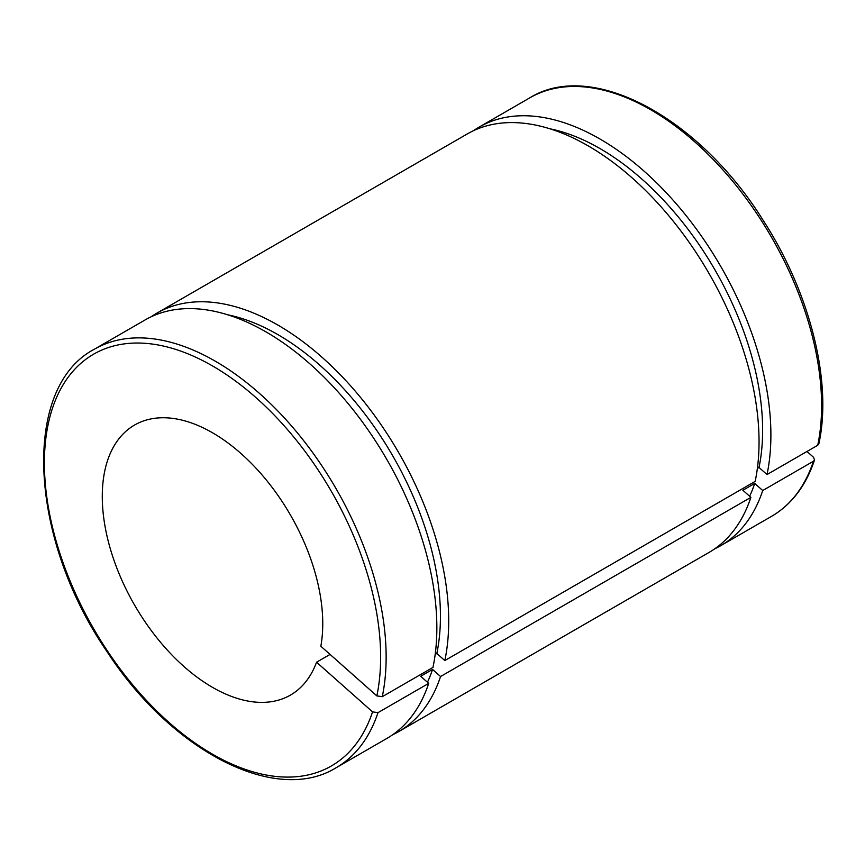 <?xml version="1.0" encoding="UTF-8"?>
<svg xmlns="http://www.w3.org/2000/svg" width="865" height="865" viewBox="0 0 865 865"><rect width="100%" height="100%" fill="white"/><g stroke="black" fill="none" stroke-linecap="round" stroke-linejoin="round"><path stroke-width="1.3" d="M806.98 451.476L813.533 457.282L814.516 459.996L813.446 461.24L762.735 490.52L754.734 483.427L742.884 490.271L750.885 497.364L440.555 676.527L432.554 669.434L420.704 676.279L428.705 683.372L377.983 712.652L372.566 711.873L316.558 662.212L330.062 654.416M435.182 654.416L436.836 653.464L444.826 660.557L755.167 481.383A241.659 139.524 -120 0 0 669.997 217.212A241.659 139.524 -120 0 0 467.338 133.902L157.008 313.076A241.659 139.524 -120 0 0 151.224 316.741M316.558 662.212A155.905 90.014 -120 0 1 290.467 695.082A155.905 90.014 -120 0 1 134.562 605.067A155.905 90.014 -120 0 1 134.562 425.05A155.905 90.014 -120 0 1 264.009 477.242A155.905 90.014 -120 0 1 320.839 646.241L376.848 695.903L382.265 696.682L432.976 667.402A241.659 139.524 -120 0 0 347.817 403.231A241.659 139.524 -120 0 0 145.147 319.92L94.436 349.19C21.063 387.39 28.945 538.549 107.065 651.691C171.648 751.08 275.654 805.174 336.096 767.752A241.659 139.524 -120 0 0 377.983 712.652M757.372 468.408L759.016 467.457L767.017 474.55L817.728 445.27L818.852 443.81M444.826 660.557A241.659 139.524 -120 0 0 359.667 396.386A241.659 139.524 -120 0 0 157.008 313.076M392.591 734.807A241.659 139.524 -120 0 0 398.657 731.639A241.659 139.524 -120 0 0 440.555 676.527M436.836 653.464A229.96 132.767 -120 0 0 386.752 445.821A229.96 132.767 -120 0 0 227.646 314.784M427.451 682.269A229.96 132.767 -120 0 0 432.554 669.434M398.657 731.639L708.986 552.465A241.659 139.524 -120 0 0 750.885 497.364M759.016 467.457A229.96 132.767 -120 0 0 708.932 259.814A229.96 132.767 -120 0 0 549.826 128.766M749.641 496.25A229.96 132.767 -120 0 0 754.734 483.427M767.017 474.55A241.659 139.524 -120 0 0 681.847 210.379A241.659 139.524 -120 0 0 479.188 127.058A241.659 139.524 -120 0 0 473.404 130.734M714.771 548.788A241.659 139.524 -120 0 0 720.837 545.62A241.659 139.524 -120 0 0 762.735 490.52M336.096 767.752L386.806 738.472A241.659 139.524 -120 0 0 428.705 683.372M813.446 461.24A241.659 139.524 60 0 1 771.558 516.34L720.837 545.62M818.863 443.788C832.498 381.941 810.17 293.019 763.222 220.434C699.007 117.218 591.703 59.371 529.899 97.788A241.659 139.524 60 0 1 732.558 181.099A241.659 139.524 60 0 1 817.728 445.27M382.265 696.682A241.659 139.524 -120 0 0 297.095 432.511A241.659 139.524 -120 0 0 94.436 349.19M372.566 711.873A237.756 137.275 60 0 1 91.701 625.319A237.756 137.275 60 0 1 166.34 346.746A237.756 137.275 60 0 1 376.848 695.903M529.899 97.788L479.188 127.058M814.506 460.029C805.899 485.795 791.583 504.565 771.558 516.34"/></g></svg>
